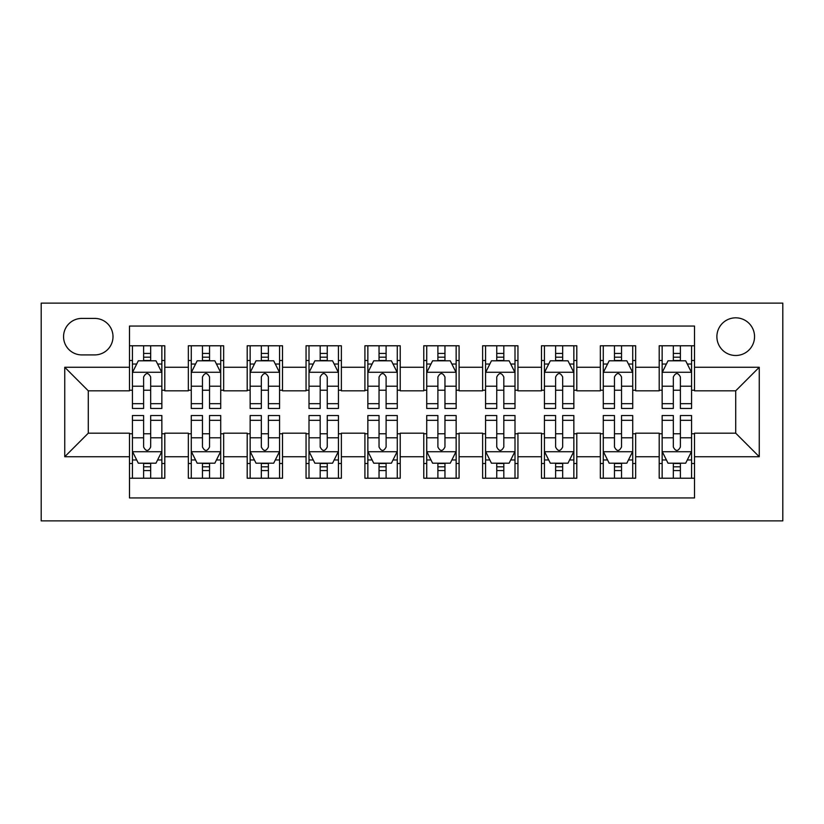 <?xml version="1.0" encoding="UTF-8"?>
<svg xmlns="http://www.w3.org/2000/svg" width="824" height="824" viewBox="0 0 824 824"><rect width="100%" height="100%" fill="white"/><g stroke="black" fill="none" stroke-linecap="round" stroke-linejoin="round"><path stroke-width="1.24" d="M735.719 317.827A18.839 18.839 0 0 0 716.88 336.666A18.839 18.839 0 0 0 735.719 355.494A18.839 18.839 0 0 0 754.547 336.666A18.839 18.839 0 0 0 735.719 317.827M41.2 520.881L782.8 520.881L782.8 303.119L41.2 303.119L41.2 520.881M694.519 345.781L659.2 345.781L659.2 367.267L635.654 367.267L635.654 390.813L659.2 390.813L659.2 367.267M635.654 367.267L635.654 345.781L600.346 345.781L600.346 367.267L576.8 367.267L576.8 390.813L600.346 390.813L600.346 367.267M576.8 367.267L576.8 345.781L541.481 345.781L541.481 367.267L517.946 367.267L517.946 390.813L541.481 390.813L541.481 367.267M517.946 367.267L517.946 345.781L482.627 345.781L482.627 367.267L459.081 367.267L459.081 390.813L482.627 390.813L482.627 367.267M459.081 367.267L459.081 345.781L423.773 345.781L423.773 367.267L400.227 367.267L400.227 390.813L423.773 390.813L423.773 367.267M400.227 367.267L400.227 345.781L364.919 345.781L364.919 367.267L341.373 367.267L341.373 390.813L364.919 390.813L364.919 367.267M341.373 367.267L341.373 345.781L306.054 345.781L306.054 367.267L282.519 367.267L282.519 390.813L306.054 390.813L306.054 367.267M282.519 367.267L282.519 345.781L247.2 345.781L247.2 367.267L223.654 367.267L223.654 390.813L247.2 390.813L247.2 367.267M223.654 367.267L223.654 345.781L188.346 345.781L188.346 390.813L164.8 390.813L164.8 345.781L129.481 345.781M129.481 478.219L164.8 478.219L164.8 433.187L188.346 433.187L188.346 478.219L223.654 478.219L223.654 433.187L247.2 433.187L247.2 456.733L223.654 456.733M247.2 456.733L247.2 478.219L282.519 478.219L282.519 433.187L306.054 433.187L306.054 456.733L282.519 456.733M306.054 456.733L306.054 478.219L341.373 478.219L341.373 433.187L364.919 433.187L364.919 456.733L341.373 456.733M364.919 456.733L364.919 478.219L400.227 478.219L400.227 433.187L423.773 433.187L423.773 456.733L400.227 456.733M423.773 456.733L423.773 478.219L459.081 478.219L459.081 433.187L482.627 433.187L482.627 456.733L459.081 456.733M482.627 456.733L482.627 478.219L517.946 478.219L517.946 433.187L541.481 433.187L541.481 456.733L517.946 456.733M541.481 456.733L541.481 478.219L576.8 478.219L576.8 433.187L600.346 433.187L600.346 456.733L576.8 456.733M600.346 456.733L600.346 478.219L635.654 478.219L635.654 433.187L659.2 433.187L659.2 456.733L635.654 456.733M81.813 354.907L94.76 354.907A18.241 18.241 0 0 0 113.001 336.666A18.241 18.241 0 0 0 94.76 318.414L81.813 318.414A18.241 18.241 0 0 0 63.561 336.666A18.241 18.241 0 0 0 81.813 354.907M694.519 367.267L694.519 326.067L129.481 326.067L129.481 390.813L88.281 390.813L88.281 433.187L129.481 433.187L129.481 497.933L694.519 497.933L694.519 433.187L735.719 433.187L735.719 390.813L694.519 390.813L694.519 367.267L759.254 367.267L759.254 456.733L694.519 456.733M129.481 456.733L64.746 456.733L64.746 367.267L129.481 367.267M659.2 456.733L659.2 478.219L694.519 478.219M129.481 360.5L132.427 360.5M143.613 360.5L150.679 360.5M161.854 360.5L164.8 360.5M129.481 390.226L132.427 390.226M143.613 390.226L150.679 390.226M161.854 390.226L164.8 390.226M129.481 433.774L132.427 433.774M143.613 433.774L150.679 433.774M161.854 433.774L164.8 433.774M129.481 463.5L132.427 463.5M143.613 463.5L150.679 463.5M161.854 463.5L164.8 463.5M188.346 390.226L191.281 390.226M202.467 390.226L209.533 390.226M220.719 390.226L223.654 390.226M188.346 360.5L191.281 360.5M202.467 360.5L209.533 360.5M220.719 360.5L223.654 360.5M188.346 433.774L191.281 433.774M202.467 433.774L209.533 433.774M220.719 433.774L223.654 433.774M188.346 463.5L191.281 463.5M202.467 463.5L209.533 463.5M220.719 463.5L223.654 463.5M247.2 433.774L250.146 433.774M261.321 433.774L268.387 433.774M279.573 433.774L282.519 433.774M247.2 463.5L250.146 463.5M261.321 463.5L268.387 463.5M279.573 463.5L282.519 463.5M247.2 360.5L250.146 360.5M261.321 360.5L268.387 360.5M279.573 360.5L282.519 360.5M247.2 390.226L250.146 390.226M261.321 390.226L268.387 390.226M279.573 390.226L282.519 390.226M306.054 433.774L309 433.774M320.186 433.774L327.241 433.774M338.427 433.774L341.373 433.774M306.054 463.5L309 463.5M320.186 463.5L327.241 463.5M338.427 463.5L341.373 463.5M306.054 360.5L309 360.5M320.186 360.5L327.241 360.5M338.427 360.5L341.373 360.5M306.054 390.226L309 390.226M320.186 390.226L327.241 390.226M338.427 390.226L341.373 390.226M364.919 433.774L367.854 433.774M379.04 433.774L386.106 433.774M397.281 433.774L400.227 433.774M364.919 463.5L367.854 463.5M379.04 463.5L386.106 463.5M397.281 463.5L400.227 463.5M364.919 360.5L367.854 360.5M379.04 360.5L386.106 360.5M397.281 360.5L400.227 360.5M364.919 390.226L367.854 390.226M379.04 390.226L386.106 390.226M397.281 390.226L400.227 390.226M423.773 433.774L426.719 433.774M437.894 433.774L444.96 433.774M456.146 433.774L459.081 433.774M423.773 463.5L426.719 463.5M437.894 463.5L444.96 463.5M456.146 463.5L459.081 463.5M423.773 360.5L426.719 360.5M437.894 360.5L444.96 360.5M456.146 360.5L459.081 360.5M423.773 390.226L426.719 390.226M437.894 390.226L444.96 390.226M456.146 390.226L459.081 390.226M482.627 433.774L485.573 433.774M496.759 433.774L503.814 433.774M515 433.774L517.946 433.774M482.627 463.5L485.573 463.5M496.759 463.5L503.814 463.5M515 463.5L517.946 463.5M482.627 360.5L485.573 360.5M496.759 360.5L503.814 360.5M515 360.5L517.946 360.5M482.627 390.226L485.573 390.226M496.759 390.226L503.814 390.226M515 390.226L517.946 390.226M541.481 433.774L544.427 433.774M555.613 433.774L562.679 433.774M573.854 433.774L576.8 433.774M541.481 463.5L544.427 463.5M555.613 463.5L562.679 463.5M573.854 463.5L576.8 463.5M541.481 360.5L544.427 360.5M555.613 360.5L562.679 360.5M573.854 360.5L576.8 360.5M541.481 390.226L544.427 390.226M555.613 390.226L562.679 390.226M573.854 390.226L576.8 390.226M600.346 433.774L603.281 433.774M614.467 433.774L621.533 433.774M632.719 433.774L635.654 433.774M600.346 463.5L603.281 463.5M614.467 463.5L621.533 463.5M632.719 463.5L635.654 463.5M600.346 360.5L603.281 360.5M614.467 360.5L621.533 360.5M632.719 360.5L635.654 360.5M600.346 390.226L603.281 390.226M614.467 390.226L621.533 390.226M632.719 390.226L635.654 390.226M659.2 433.774L662.146 433.774M673.321 433.774L680.387 433.774M691.573 433.774L694.519 433.774M659.2 463.5L662.146 463.5M673.321 463.5L680.387 463.5M691.573 463.5L694.519 463.5M659.2 360.5L662.146 360.5M673.321 360.5L680.387 360.5M691.573 360.5L694.519 360.5M659.2 390.226L662.146 390.226M673.321 390.226L680.387 390.226M691.573 390.226L694.519 390.226M88.281 390.813L64.746 367.267M88.281 433.187L64.746 456.733M759.254 367.267L735.719 390.813M759.254 456.733L735.719 433.187M150.679 353.434L143.613 353.434M161.854 403.667L150.679 403.667L150.679 408.467L161.854 408.467L161.854 372.561L155.973 360.799L138.319 360.799L132.427 372.561L132.427 408.467L143.613 408.467L143.613 403.667L132.427 403.667M132.427 372.561L132.427 345.781M161.854 372.561L161.854 345.781M143.613 360.799L143.613 345.781M150.679 345.781L150.679 360.799M150.679 403.667L150.679 376.98C148.32 372.448 145.972 372.448 143.613 376.98L143.613 403.667M143.613 470.566L150.679 470.566M132.427 420.333L143.613 420.333L143.613 415.533L132.427 415.533L132.427 451.439L138.319 463.201L155.973 463.201L161.854 451.439L161.854 415.533L150.679 415.533L150.679 420.333L161.854 420.333M161.854 451.439L161.854 478.219M132.427 451.439L132.427 478.219M150.679 463.201L150.679 478.219M143.613 478.219L143.613 463.201M143.613 420.333L143.613 447.02C145.961 451.552 148.32 451.552 150.679 447.02L150.679 420.333M209.533 353.434L202.467 353.434M220.719 403.667L209.533 403.667L209.533 408.467L220.719 408.467L220.719 372.561L214.827 360.799L197.173 360.799L191.281 372.561L191.281 408.467L202.467 408.467L202.467 403.667L191.281 403.667M191.281 372.561L191.281 345.781M220.719 372.561L220.719 345.781M202.467 360.799L202.467 345.781M209.533 345.781L209.533 360.799M209.533 403.667L209.533 376.98C207.185 372.448 204.826 372.448 202.467 376.98L202.467 403.667M268.387 353.434L261.321 353.434M279.573 403.667L268.387 403.667L268.387 408.467L279.573 408.467L279.573 372.561L273.681 360.799L256.027 360.799L250.146 372.561L250.146 408.467L261.321 408.467L261.321 403.667L250.146 403.667M250.146 372.561L250.146 345.781M279.573 372.561L279.573 345.781M261.321 360.799L261.321 345.781M268.387 345.781L268.387 360.799M268.387 403.667L268.387 376.98C266.039 372.448 263.68 372.448 261.321 376.98L261.321 403.667M327.241 353.434L320.186 353.434M338.427 403.667L327.241 403.667L327.241 408.467L338.427 408.467L338.427 372.561L332.546 360.799L314.881 360.799L309 372.561L309 408.467L320.186 408.467L320.186 403.667L309 403.667M309 372.561L309 345.781M338.427 372.561L338.427 345.781M320.186 360.799L320.186 345.781M327.241 345.781L327.241 360.799M327.241 403.667L327.241 376.98C324.893 372.448 322.544 372.448 320.186 376.98L320.186 403.667M386.106 353.434L379.04 353.434M397.281 403.667L386.106 403.667L386.106 408.467L397.281 408.467L397.281 372.561L391.4 360.799L373.746 360.799L367.854 372.561L367.854 408.467L379.04 408.467L379.04 403.667L367.854 403.667M367.854 372.561L367.854 345.781M397.281 372.561L397.281 345.781M379.04 360.799L379.04 345.781M386.106 345.781L386.106 360.799M386.106 403.667L386.106 376.98C383.747 372.448 381.399 372.448 379.04 376.98L379.04 403.667M202.467 470.566L209.533 470.566M191.281 420.333L202.467 420.333L202.467 415.533L191.281 415.533L191.281 451.439L197.173 463.201L214.827 463.201L220.719 451.439L220.719 415.533L209.533 415.533L209.533 420.333L220.719 420.333M220.719 451.439L220.719 478.219M191.281 451.439L191.281 478.219M209.533 463.201L209.533 478.219M202.467 478.219L202.467 463.201M202.467 420.333L202.467 447.02C204.815 451.552 207.174 451.552 209.533 447.02L209.533 420.333M261.321 470.566L268.387 470.566M250.146 420.333L261.321 420.333L261.321 415.533L250.146 415.533L250.146 451.439L256.027 463.201L273.681 463.201L279.573 451.439L279.573 415.533L268.387 415.533L268.387 420.333L279.573 420.333M279.573 451.439L279.573 478.219M250.146 451.439L250.146 478.219M268.387 463.201L268.387 478.219M261.321 478.219L261.321 463.201M261.321 420.333L261.321 447.02C263.68 451.552 266.028 451.552 268.387 447.02L268.387 420.333M320.186 470.566L327.241 470.566M309 420.333L320.186 420.333L320.186 415.533L309 415.533L309 451.439L314.881 463.201L332.546 463.201L338.427 451.439L338.427 415.533L327.241 415.533L327.241 420.333L338.427 420.333M338.427 451.439L338.427 478.219M309 451.439L309 478.219M327.241 463.201L327.241 478.219M320.186 478.219L320.186 463.201M320.186 420.333L320.186 447.02C322.534 451.552 324.893 451.552 327.241 447.02L327.241 420.333M379.04 470.566L386.106 470.566M367.854 420.333L379.04 420.333L379.04 415.533L367.854 415.533L367.854 451.439L373.746 463.201L391.4 463.201L397.281 451.439L397.281 415.533L386.106 415.533L386.106 420.333L397.281 420.333M397.281 451.439L397.281 478.219M367.854 451.439L367.854 478.219M386.106 463.201L386.106 478.219M379.04 478.219L379.04 463.201M379.04 420.333L379.04 447.02C381.388 451.552 383.747 451.552 386.106 447.02L386.106 420.333M444.96 353.434L437.894 353.434M456.146 403.667L444.96 403.667L444.96 408.467L456.146 408.467L456.146 372.561L450.254 360.799L432.6 360.799L426.719 372.561L426.719 408.467L437.894 408.467L437.894 403.667L426.719 403.667M426.719 372.561L426.719 345.781M456.146 372.561L456.146 345.781M437.894 360.799L437.894 345.781M444.96 345.781L444.96 360.799M444.96 403.667L444.96 376.98C442.612 372.448 440.253 372.448 437.894 376.98L437.894 403.667M437.894 470.566L444.96 470.566M426.719 420.333L437.894 420.333L437.894 415.533L426.719 415.533L426.719 451.439L432.6 463.201L450.254 463.201L456.146 451.439L456.146 415.533L444.96 415.533L444.96 420.333L456.146 420.333M456.146 451.439L456.146 478.219M426.719 451.439L426.719 478.219M444.96 463.201L444.96 478.219M437.894 478.219L437.894 463.201M437.894 420.333L437.894 447.02C440.253 451.552 442.601 451.552 444.96 447.02L444.96 420.333M503.814 353.434L496.759 353.434M515 403.667L503.814 403.667L503.814 408.467L515 408.467L515 372.561L509.119 360.799L491.454 360.799L485.573 372.561L485.573 408.467L496.759 408.467L496.759 403.667L485.573 403.667M485.573 372.561L485.573 345.781M515 372.561L515 345.781M496.759 360.799L496.759 345.781M503.814 345.781L503.814 360.799M503.814 403.667L503.814 376.98C501.466 372.448 499.107 372.448 496.759 376.98L496.759 403.667M496.759 470.566L503.814 470.566M485.573 420.333L496.759 420.333L496.759 415.533L485.573 415.533L485.573 451.439L491.454 463.201L509.119 463.201L515 451.439L515 415.533L503.814 415.533L503.814 420.333L515 420.333M515 451.439L515 478.219M485.573 451.439L485.573 478.219M503.814 463.201L503.814 478.219M496.759 478.219L496.759 463.201M496.759 420.333L496.759 447.02C499.107 451.552 501.456 451.552 503.814 447.02L503.814 420.333M562.679 353.434L555.613 353.434M573.854 403.667L562.679 403.667L562.679 408.467L573.854 408.467L573.854 372.561L567.973 360.799L550.319 360.799L544.427 372.561L544.427 408.467L555.613 408.467L555.613 403.667L544.427 403.667M544.427 372.561L544.427 345.781M573.854 372.561L573.854 345.781M555.613 360.799L555.613 345.781M562.679 345.781L562.679 360.799M562.679 403.667L562.679 376.98C560.32 372.448 557.972 372.448 555.613 376.98L555.613 403.667M555.613 470.566L562.679 470.566M544.427 420.333L555.613 420.333L555.613 415.533L544.427 415.533L544.427 451.439L550.319 463.201L567.973 463.201L573.854 451.439L573.854 415.533L562.679 415.533L562.679 420.333L573.854 420.333M573.854 451.439L573.854 478.219M544.427 451.439L544.427 478.219M562.679 463.201L562.679 478.219M555.613 478.219L555.613 463.201M555.613 420.333L555.613 447.02C557.961 451.552 560.32 451.552 562.679 447.02L562.679 420.333M621.533 353.434L614.467 353.434M632.719 403.667L621.533 403.667L621.533 408.467L632.719 408.467L632.719 372.561L626.827 360.799L609.173 360.799L603.281 372.561L603.281 408.467L614.467 408.467L614.467 403.667L603.281 403.667M603.281 372.561L603.281 345.781M632.719 372.561L632.719 345.781M614.467 360.799L614.467 345.781M621.533 345.781L621.533 360.799M621.533 403.667L621.533 376.98C619.184 372.448 616.826 372.448 614.467 376.98L614.467 403.667M614.467 470.566L621.533 470.566M603.281 420.333L614.467 420.333L614.467 415.533L603.281 415.533L603.281 451.439L609.173 463.201L626.827 463.201L632.719 451.439L632.719 415.533L621.533 415.533L621.533 420.333L632.719 420.333M632.719 451.439L632.719 478.219M603.281 451.439L603.281 478.219M621.533 463.201L621.533 478.219M614.467 478.219L614.467 463.201M614.467 420.333L614.467 447.02C616.816 451.552 619.174 451.552 621.533 447.02L621.533 420.333M680.387 353.434L673.321 353.434M691.573 403.667L680.387 403.667L680.387 408.467L691.573 408.467L691.573 372.561L685.681 360.799L668.027 360.799L662.146 372.561L662.146 408.467L673.321 408.467L673.321 403.667L662.146 403.667M662.146 372.561L662.146 345.781M691.573 372.561L691.573 345.781M673.321 360.799L673.321 345.781M680.387 345.781L680.387 360.799M680.387 403.667L680.387 376.98C678.039 372.448 675.68 372.448 673.321 376.98L673.321 403.667M673.321 470.566L680.387 470.566M662.146 420.333L673.321 420.333L673.321 415.533L662.146 415.533L662.146 451.439L668.027 463.201L685.681 463.201L691.573 451.439L691.573 415.533L680.387 415.533L680.387 420.333L691.573 420.333M691.573 451.439L691.573 478.219M662.146 451.439L662.146 478.219M680.387 463.201L680.387 478.219M673.321 478.219L673.321 463.201M673.321 420.333L673.321 447.02C675.68 451.552 678.028 451.552 680.387 447.02L680.387 420.333M188.346 456.733L164.8 456.733M188.346 367.267L164.8 367.267M161.71 372.273L132.571 372.273M132.427 364.033L136.691 364.033M157.59 364.033L161.854 364.033M143.613 386.209L132.427 386.209M161.854 386.209L150.679 386.209M150.679 357.183L143.613 357.183M132.571 451.727L161.71 451.727M161.854 459.967L157.59 459.967M136.691 459.967L132.427 459.967M150.679 437.791L161.854 437.791M132.427 437.791L143.613 437.791M143.613 466.817L150.679 466.817M220.564 372.273L191.436 372.273M191.281 364.033L195.556 364.033M216.444 364.033L220.719 364.033M202.467 386.209L191.281 386.209M220.719 386.209L209.533 386.209M209.533 357.183L202.467 357.183M279.429 372.273L250.29 372.273M250.146 364.033L254.41 364.033M275.309 364.033L279.573 364.033M261.321 386.209L250.146 386.209M279.573 386.209L268.387 386.209M268.387 357.183L261.321 357.183M338.283 372.273L309.144 372.273M309 364.033L313.264 364.033M334.163 364.033L338.427 364.033M320.186 386.209L309 386.209M338.427 386.209L327.241 386.209M327.241 357.183L320.186 357.183M397.137 372.273L368.009 372.273M367.854 364.033L372.118 364.033M393.017 364.033L397.281 364.033M379.04 386.209L367.854 386.209M397.281 386.209L386.106 386.209M386.106 357.183L379.04 357.183M191.436 451.727L220.564 451.727M220.719 459.967L216.444 459.967M195.556 459.967L191.281 459.967M209.533 437.791L220.719 437.791M191.281 437.791L202.467 437.791M202.467 466.817L209.533 466.817M250.29 451.727L279.429 451.727M279.573 459.967L275.309 459.967M254.41 459.967L250.146 459.967M268.387 437.791L279.573 437.791M250.146 437.791L261.321 437.791M261.321 466.817L268.387 466.817M309.144 451.727L338.283 451.727M338.427 459.967L334.163 459.967M313.264 459.967L309 459.967M327.241 437.791L338.427 437.791M309 437.791L320.186 437.791M320.186 466.817L327.241 466.817M368.009 451.727L397.137 451.727M397.281 459.967L393.017 459.967M372.118 459.967L367.854 459.967M386.106 437.791L397.281 437.791M367.854 437.791L379.04 437.791M379.04 466.817L386.106 466.817M455.991 372.273L426.863 372.273M426.719 364.033L430.983 364.033M451.882 364.033L456.146 364.033M437.894 386.209L426.719 386.209M456.146 386.209L444.96 386.209M444.96 357.183L437.894 357.183M426.863 451.727L455.991 451.727M456.146 459.967L451.882 459.967M430.983 459.967L426.719 459.967M444.96 437.791L456.146 437.791M426.719 437.791L437.894 437.791M437.894 466.817L444.96 466.817M514.856 372.273L485.717 372.273M485.573 364.033L489.837 364.033M510.736 364.033L515 364.033M496.759 386.209L485.573 386.209M515 386.209L503.814 386.209M503.814 357.183L496.759 357.183M485.717 451.727L514.856 451.727M515 459.967L510.736 459.967M489.837 459.967L485.573 459.967M503.814 437.791L515 437.791M485.573 437.791L496.759 437.791M496.759 466.817L503.814 466.817M573.71 372.273L544.571 372.273M544.427 364.033L548.691 364.033M569.59 364.033L573.854 364.033M555.613 386.209L544.427 386.209M573.854 386.209L562.679 386.209M562.679 357.183L555.613 357.183M544.571 451.727L573.71 451.727M573.854 459.967L569.59 459.967M548.691 459.967L544.427 459.967M562.679 437.791L573.854 437.791M544.427 437.791L555.613 437.791M555.613 466.817L562.679 466.817M632.564 372.273L603.436 372.273M603.281 364.033L607.556 364.033M628.444 364.033L632.719 364.033M614.467 386.209L603.281 386.209M632.719 386.209L621.533 386.209M621.533 357.183L614.467 357.183M603.436 451.727L632.564 451.727M632.719 459.967L628.444 459.967M607.556 459.967L603.281 459.967M621.533 437.791L632.719 437.791M603.281 437.791L614.467 437.791M614.467 466.817L621.533 466.817M691.429 372.273L662.29 372.273M662.146 364.033L666.41 364.033M687.309 364.033L691.573 364.033M673.321 386.209L662.146 386.209M691.573 386.209L680.387 386.209M680.387 357.183L673.321 357.183M662.29 451.727L691.429 451.727M691.573 459.967L687.309 459.967M666.41 459.967L662.146 459.967M680.387 437.791L691.573 437.791M662.146 437.791L673.321 437.791M673.321 466.817L680.387 466.817"/></g></svg>
